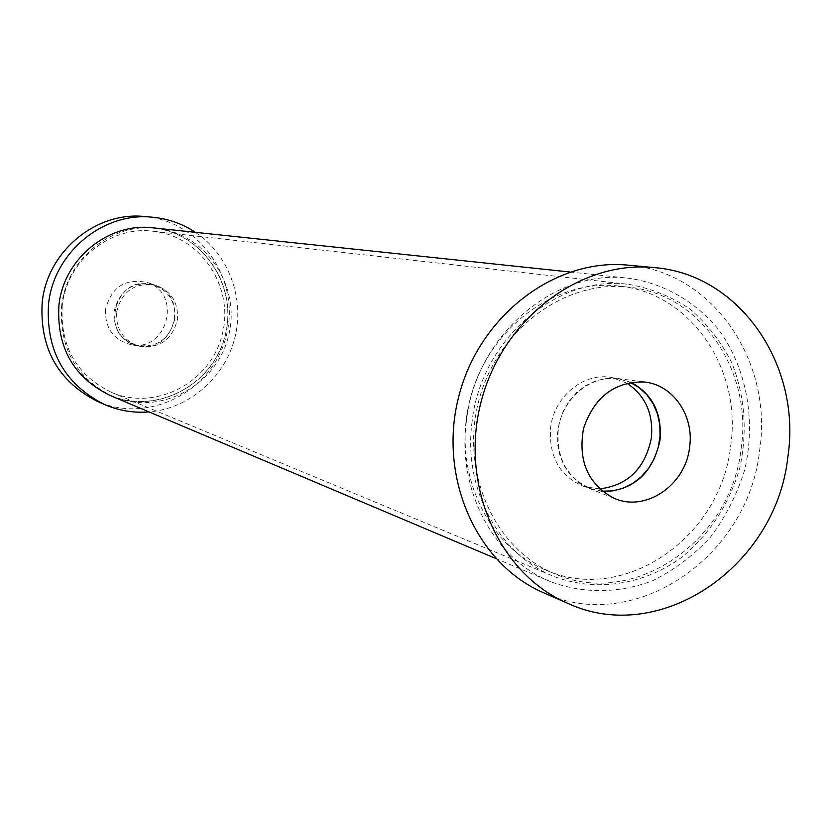 <?xml version="1.0" encoding="UTF-8"?>
<svg xmlns="http://www.w3.org/2000/svg" width="831" height="831" viewBox="0 0 831 831"><rect width="100%" height="100%" fill="white"/><g stroke="black" fill="none" stroke-linecap="round" stroke-linejoin="round"><path stroke-width="0.62" stroke-dasharray="4.16 3.12" d="M626.844 383.174L612.769 377.762C584.972 371.28 554.028 395.951 550.589 427.83C548.761 457.237 560.104 476.88 584.608 486.769L599.556 488.857M602.257 491.183L592.461 489.241C567.802 479.29 556.396 459.501 558.235 429.876C561.704 397.737 592.856 372.87 620.84 379.403L630.345 382.447M631.051 382.333L616.27 378.302L605.778 378.458L595.391 380.951L585.564 385.698L576.704 392.512L569.173 401.093L563.314 411.106L559.356 422.127L557.487 433.678L557.778 445.271L560.208 456.437L564.675 466.679L570.98 475.592L578.854 482.79L587.964 488.005L602.828 491.63M730.646 446.029C742.374 369.546 690.738 292.928 619.209 286.093C555.482 278.26 488.119 328.203 470.138 399.067C451.555 469.775 486.312 546.092 545.863 570.097C624.081 604.864 721.007 537.428 730.646 446.029M741.127 448.553C752.969 371.384 701.011 294.091 628.932 287.214C564.727 279.309 496.813 329.73 478.656 401.269C459.896 472.652 494.912 549.655 554.911 573.826C633.731 608.863 731.384 540.773 741.127 448.553M543.64 592.783C634.479 635.341 748.399 557.009 759.627 450.423C773.443 361.07 712.375 271.477 628.257 265.172M109.869 395.359C156.103 415.344 212.965 385.293 225.17 335.807C238.455 286.591 203.263 232.763 153.122 227.86M62.242 305.694C59.925 346.33 76.39 375.248 111.645 392.461C156.031 411.345 210.399 382.447 222.106 335.007C234.83 287.838 201.258 236.233 153.278 231.257C110.419 225.44 66.667 260.737 62.242 305.694M466.44 420.87C456.811 489.926 493.697 558.692 550.423 581.586C583.445 594.009 619.417 593.521 652.937 580.589C674.575 569.858 693.833 555.274 710.713 536.857C725.743 516.664 737.055 494.362 744.638 469.962C756.376 420.247 746.612 367.489 717.974 328.754C694.913 301.217 663.678 283.371 628.755 278.25C554.402 268.257 475.675 335.786 466.44 420.87M472.122 421.442C462.815 488.098 498.6 554.485 553.519 576.278C595.64 592.472 643.61 585.024 681.649 557.393C709.56 534.25 728.88 504.677 739.621 468.663C747.661 431.964 745.075 396.719 731.862 362.95C721.277 342.019 707.399 324.111 690.239 309.236C671.541 296.563 651.088 288.284 628.89 284.389C557.186 274.334 481.024 339.38 472.122 421.442M116.62 312.238C121.336 292.18 133.625 282.987 153.465 284.669C170.199 289.676 178.218 301.144 177.533 319.073C172.131 340.502 158.846 349.415 137.666 345.821C122.832 339.921 115.81 328.723 116.62 312.238M174.926 318.418C175.621 300.573 167.623 289.146 150.962 284.16C114.803 275.113 99.211 335.454 135.224 345.052C156.321 348.636 169.555 339.765 174.926 318.418M105.506 309.454C104.986 328.474 113.65 340.243 131.495 344.782C167.384 352.001 182.456 293.655 147.565 282.592C125.46 277.907 111.437 286.861 105.506 309.454M114.034 311.583C119.861 289.375 133.625 280.566 155.324 285.168C189.572 296.023 174.759 353.383 139.535 346.288C122.012 341.832 113.515 330.26 114.034 311.583M61.619 306.057C66.231 259.303 111.583 222.511 156.145 228.317C206.42 233.251 241.696 287.256 228.369 336.628C216.122 386.28 159.105 416.445 112.725 396.418C76.223 378.385 59.188 348.262 61.619 306.057M59.063 305.33C63.644 258.825 108.778 222.22 153.133 227.995C203.18 232.909 238.31 286.643 225.045 335.766C212.861 385.179 156.103 415.178 109.941 395.244C73.606 377.295 56.643 347.316 59.063 305.33M195.441 232.337C228.878 254.629 244.989 298.734 234.737 338.269C224.567 377.835 189.115 408.623 149.061 411.927M144.812 216.548C201.092 221.036 241.094 281.117 226.229 336.077C212.622 391.349 148.531 424.558 97.113 401.238M612.748 377.762L620.819 379.393M592.451 489.241L584.598 486.769M613.621 498.039L587.943 487.994M643.599 381.948L616.28 378.302M545.863 570.097L554.911 573.826M619.209 286.093L628.932 287.214M495.858 558.525L550.423 581.586M569.858 272.007L628.755 278.25M111.645 392.461L553.519 576.278M153.278 231.257L628.89 284.389M153.455 284.669L150.951 284.16M135.224 345.042L137.666 345.821M131.516 344.782L139.546 346.288M147.575 282.592L155.335 285.168M156.145 228.317L153.133 227.995M112.725 396.418L109.941 395.244"/><path stroke-width="1.25" d="M599.556 488.857C627.81 485.491 645.085 468.549 651.369 438.02C653.54 413.776 645.365 395.494 626.844 383.174M630.345 382.447L639.33 387.734L647.037 394.964L653.176 403.835L657.487 413.963L659.814 424.942L660.043 436.317L658.194 447.639L654.34 458.432L648.616 468.279L641.272 476.755L632.599 483.528L622.928 488.316L612.686 490.903L602.257 491.183M689.585 447.307C685.596 485.377 645.147 512.81 613.642 498.049C587.849 483.995 577.825 460.779 583.559 428.37C594.217 397.249 614.234 381.772 643.599 381.948C672.705 384.182 694.436 415.49 689.585 447.307M602.828 491.63C633.689 490.56 652.761 473.39 660.022 440.139C662.182 413.308 652.532 394.039 631.051 382.333M654.122 267.592L628.257 265.172C555.565 257.745 479.425 315.198 458.847 396.148C437.657 476.942 476.454 564.083 543.64 592.783L567.448 603.192C660.105 646.591 776.247 566.212 787.819 457.143C802.008 365.713 739.912 274.033 654.122 267.592C579.996 260.01 502.184 318.917 481.087 401.892C459.366 484.702 498.922 573.93 567.448 603.192M569.858 272.007L153.122 227.86C108.705 222.085 63.509 258.742 58.918 305.32C56.508 347.368 73.481 377.378 109.869 395.359L495.858 558.525M149.061 411.927C133.469 413.152 118.469 410.618 104.083 404.323C64.309 383.901 45.788 350.505 48.52 304.146C53.62 252.572 103.158 211.728 152.405 217.213C168.049 218.678 182.394 223.716 195.441 232.337M104.083 404.323L97.113 401.238C57.806 381.045 39.504 348.075 42.204 302.328C47.222 251.429 96.136 211.126 144.812 216.548L152.405 217.213"/></g></svg>
